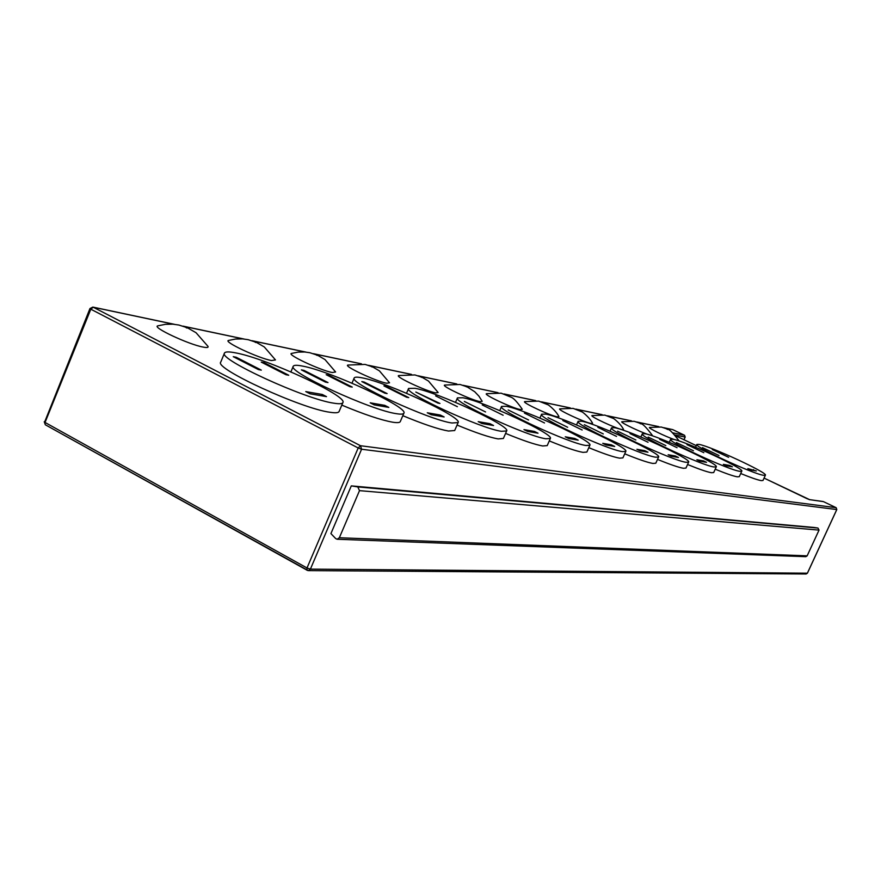 <?xml version="1.0" encoding="UTF-8"?>
<svg xmlns="http://www.w3.org/2000/svg" width="881" height="881" viewBox="0 0 881 881"><rect width="100%" height="100%" fill="white"/><g stroke="black" fill="none" stroke-linecap="round" stroke-linejoin="round"><path stroke-width="1.32" d="M208.015 346.398L196.056 332.721L187.4 327.776L178.887 325.034L172.951 324.186L165.353 324.329L157.897 325.838C151.047 326.884 188.809 344.603 203.258 347.103C206.991 347.808 208.566 347.577 208.015 346.398L207.982 346.354M271.546 360.549L275.478 359.922L264.267 346.927L256.305 342.335L248.156 339.681L242.638 338.899L235.579 339.031L228.653 340.429C222.419 341.332 258.618 358.336 271.546 360.549M332.302 372.52L335.617 371.98L325.001 359.569L317.7 355.307L309.848 352.719L304.683 351.993L298.075 352.114L291.6 353.413C285.907 354.206 320.684 370.538 332.302 372.52M386.715 383.235L389.545 382.806L379.447 370.89L372.696 366.925L365.13 364.415L347.973 365.053C342.742 365.736 376.209 381.462 386.715 383.235M435.732 392.893L438.154 392.519L428.496 381.077L422.197 377.365L414.951 374.943L398.752 375.548C393.939 376.143 426.195 391.296 435.732 392.893M480.101 401.637L482.193 401.307L478.934 396.153L474.738 391.748L467.106 386.858L460.091 384.49L444.729 385.052C440.28 385.57 471.423 400.194 480.101 401.637M520.473 409.588L522.29 409.302C517.488 402.331 513.832 398.333 511.332 397.298L501.168 393.179L486.565 393.697C482.425 394.159 512.533 408.277 520.473 409.588M557.365 416.856L558.95 416.603C555.515 409.83 546.936 403.762 548.015 404.797L538.72 401.108L524.79 401.604C520.935 402.011 550.074 415.667 557.365 416.856M591.195 423.519L592.583 423.298C589.235 416.691 581.02 410.931 582.066 411.923L573.168 408.399L559.842 408.861C556.252 409.213 584.488 422.428 591.195 423.519M622.338 429.653L623.561 429.465C620.345 423.067 612.284 417.44 613.396 418.464L604.895 415.105L592.12 415.546C588.75 415.854 616.138 428.662 622.338 429.653M651.092 435.324L652.182 435.148C640.377 419.565 641.247 425.292 639.98 423.265L634.199 421.305L621.942 421.713C618.77 421.988 645.366 434.41 651.092 435.324M333.954 403.201C339.295 404.071 342.269 403.883 342.874 402.606C348.248 396.098 266.613 358.369 235.403 352.829C228.884 351.552 225.239 351.629 224.501 353.061C217.706 359.074 305.553 399.379 333.954 403.201M224.501 353.061L220.746 362.113C213.841 368.412 301.599 408.74 330.111 412.286C335.463 413.112 338.458 412.87 339.075 411.548L342.874 402.606M396.494 413.696C400.91 414.422 403.377 414.257 403.883 413.2C408.883 407.385 330.243 370.956 302.304 366.044C296.886 364.987 293.88 365.053 293.263 366.243C286.942 371.562 371.11 410.337 396.494 413.696M341.806 405.117C364.106 414.433 381.121 420.138 392.838 422.23C397.276 422.913 399.754 422.704 400.271 421.614L403.883 413.2M451.942 423.001L458.12 422.583C462.8 417.374 386.913 382.167 361.783 377.784C357.245 376.903 354.713 376.958 354.206 377.96C348.314 382.695 429.146 420.028 451.942 423.001M402.815 415.689C423.122 424.124 438.331 429.234 448.462 431.04L454.684 430.523L458.12 422.583M501.443 431.305L506.663 430.952C511.046 426.261 437.725 392.221 415.006 388.301L408.597 388.444C403.08 392.684 480.861 428.662 501.443 431.305M457.052 425.049C475.608 432.725 489.296 437.339 498.128 438.914L503.381 438.474L506.663 430.952M545.901 438.771L550.35 438.474C554.468 434.234 483.548 401.296 462.91 397.76L457.448 397.882C452.283 401.692 527.245 436.403 545.901 438.771M505.595 433.408C522.598 440.412 534.976 444.608 542.729 445.984L547.211 445.61L550.35 438.474M586.052 445.511L589.874 445.246C593.75 441.414 525.076 409.511 506.267 406.328L501.564 406.427C496.708 409.852 569.071 443.385 586.052 445.511M549.281 440.907C564.919 447.328 576.163 451.149 583.013 452.371L586.856 452.052L589.874 445.246M622.482 451.623L625.796 451.402C629.452 447.911 562.893 416.999 545.68 414.114L541.617 414.202C537.036 417.297 606.976 449.706 622.482 451.623M588.794 447.669C603.232 453.583 613.495 457.085 619.574 458.164L622.9 457.889L625.796 451.402M655.706 457.195L658.581 457.008C662.038 453.825 597.461 423.838 581.669 421.228L578.134 421.294C573.806 424.102 641.489 455.477 655.706 457.195M624.717 453.814C638.075 459.276 647.469 462.481 652.909 463.45L655.805 463.208L658.581 457.008M686.112 462.294L688.634 462.129C691.904 459.232 629.21 430.126 614.674 427.737L611.568 427.803C607.483 430.357 673.04 460.741 686.112 462.294M657.512 459.397C669.901 464.463 678.535 467.415 683.425 468.285L685.958 468.075L688.634 462.129M714.051 466.985L716.275 466.842C719.381 464.188 658.448 435.919 645.024 433.738L642.293 433.793C638.417 436.117 702.003 465.575 714.051 466.985M687.565 464.507C699.096 469.21 707.058 471.952 711.463 472.734L713.698 472.546L716.275 466.842M739.809 471.313L741.78 471.181C744.731 468.736 685.484 441.271 673.051 439.278L670.628 439.322C666.95 441.447 728.675 470.025 739.809 471.313M715.207 469.199C725.955 473.582 733.322 476.125 737.309 476.83L739.291 476.665L741.78 471.181M677.941 440.61L678.711 440.412C667.038 425.116 668.161 430.963 666.928 428.937L661.356 427.043L649.561 427.428C647.15 427.615 665.298 436.502 674.394 439.575M763.64 475.311L765.391 475.189C768.199 472.954 710.538 446.238 699.007 444.398L696.849 444.442C693.347 446.381 753.31 474.132 763.64 475.311M740.712 473.526C750.766 477.612 757.594 479.98 761.217 480.619L762.979 480.475L765.391 475.189M335.694 538.577L330.915 533.589L351.299 485.883L814.022 527.455L817.964 528.06L819.033 530.109L807.15 555.856L805.829 556.682L337.148 539.249L335.694 538.577M351.299 485.883L357.796 486.918L359.503 490.64L339.339 537.751L337.148 539.249M719.006 455.521L702.465 447.603L719.006 455.521M728.609 457.305L712.277 449.508L728.609 457.305M750.634 469.969L756.327 470.95L747.848 468.626L750.634 469.969M753.2 470.41L753.552 469.628M693.457 450.753L676.377 442.548L693.457 450.753M703.82 452.68L686.96 444.597L703.82 452.68M726.252 465.752L732.386 466.809L729.523 465.432L723.356 464.364L726.252 465.752M665.838 445.599L648.174 437.086L665.838 445.599M677.048 447.691L659.616 439.3L677.048 447.691M699.866 461.181L706.518 462.338L703.556 460.906L696.882 459.75L699.866 461.181M635.873 440.004L617.603 431.161L635.873 440.004M648.042 442.273L630.014 433.562L648.042 442.273M671.256 456.237L678.469 457.492L675.408 456.006L668.161 454.739L671.256 456.237M603.276 433.926L584.334 424.708L603.276 433.926M616.535 436.403L597.858 427.329L616.535 436.403M640.102 450.852L647.976 452.217L644.793 450.676L636.897 449.299L640.102 450.852M567.661 427.274L548.015 417.671L567.661 427.274M582.154 429.983L562.805 420.545L582.154 429.983M606.073 444.971L614.674 446.458L611.381 444.85L602.747 443.341L606.073 444.971M528.6 419.995L508.194 409.962L528.6 419.995M544.524 422.957L524.426 413.101L544.524 422.957M568.73 438.518L578.189 440.148L574.753 438.463L565.261 436.811L568.73 438.518M485.563 411.956L464.342 401.461L485.563 411.956M503.128 415.237L482.237 404.93L503.128 415.237M527.565 431.393L538.005 433.199L534.448 431.448L523.964 429.62L527.565 431.393M437.901 403.069L439.949 403.454L415.81 392.056L437.901 403.069M457.393 406.703L435.643 395.899L457.393 406.703M481.973 423.519L493.558 425.523L489.847 423.673L478.218 421.647L481.973 423.519M384.854 393.168L387.133 393.598L364.128 382.046L361.816 381.594L384.854 393.168M406.582 397.221L408.762 397.628L386.142 386.307L383.918 385.878L406.582 397.221M431.194 414.731L444.134 416.966L440.247 415.028L427.274 412.771L431.194 414.731M325.43 382.079L327.996 382.563L303.967 370.383L301.368 369.877L325.43 382.079M349.812 386.638L352.257 387.089L328.646 375.174L326.168 374.689L349.812 386.638M374.282 404.897L388.818 407.407L384.766 405.359L370.185 402.815L374.282 404.897M258.419 369.58L261.316 370.119L236.196 357.257L233.256 356.684L258.419 369.58M285.984 374.722L288.737 375.24L264.058 362.653L261.261 362.113L285.984 374.722M310.068 393.796L326.51 396.637L322.27 394.468L305.773 391.593L310.068 393.796M729.149 466.247L729.523 465.432M703.17 461.754L703.556 460.906M675.011 456.887L675.408 456.006M644.385 451.59L644.793 450.676M610.951 445.819L611.381 444.85M574.313 439.476L574.753 438.463M533.974 432.505L534.448 431.448M489.362 424.796L489.847 423.673M439.74 416.217L440.247 415.028M385.9 386.869L386.142 386.307M363.875 382.629L364.128 382.046M384.226 406.615L384.766 405.359M328.382 375.802L328.646 375.174M303.692 371.055L303.967 370.383M321.708 395.811L322.27 394.468M263.749 363.379L264.058 362.653M235.877 358.027L236.196 357.257M186.893 328.029L186.001 327.578L186.893 328.029M255.831 342.533L254.983 342.103L255.831 342.533M317.215 355.439L316.389 355.032L317.215 355.439M372.2 367.014L371.419 366.617L372.2 367.014M421.757 377.431L420.997 377.057L421.757 377.431M466.644 386.869L465.917 386.517L466.644 386.869M507.489 395.47L506.784 395.117L507.489 395.47M544.821 403.311L544.139 402.98L544.821 403.311M579.07 410.524L578.41 410.205L579.07 410.524M610.599 417.154L609.96 416.845L610.599 417.154M639.727 423.276L639.11 422.979L639.727 423.276M666.708 428.959L666.113 428.673L666.708 428.959M672.974 432.879L684.526 435.269L672.677 429.598L664.043 427.781M658.47 426.602L636.985 422.065M631.203 420.843L607.78 415.898M601.778 414.632L576.185 409.225M569.93 407.903L541.859 401.978M535.329 400.602L504.461 394.071M497.633 392.629L463.538 385.438M456.38 383.918L418.585 375.945M411.053 374.348L368.963 365.461M361.012 363.787L313.922 353.832M305.498 352.059L252.495 340.859M243.53 338.965L183.523 326.3M173.942 324.274L93.254 307.227L360.516 445.731L836.113 507.687L823.438 501.63L809.353 499.615M806.522 498.426L764.069 478.097L809.837 499.747M696.309 445.654L675.793 435.831L696.309 445.643M90.809 309.198L45.041 422.462L307.006 567.97L358.193 447.977L90.809 309.198L93.254 307.227L89.95 308.559L90.809 309.198M819.033 530.109L359.503 490.64M339.339 537.751L807.15 555.856M357.796 486.918L817.964 528.06M306.819 570.073L45.338 424.785L308.306 570.613L307.04 570.282L307.006 567.97L310.398 569.126L308.306 570.613L806.148 573.983L807.437 573.168L836.818 509.548L836.146 507.698L836.774 509.559L361.584 449.233L310.398 569.126L807.381 573.19L836.796 509.515M683.931 439.729L685.132 437.064L675.11 435.016M358.193 447.977L361.584 449.233L360.516 445.731L358.193 447.977M45.338 424.785L44.226 421.735L45.338 424.785M44.799 421.647L89.95 308.559L92.824 307.084L174.482 324.329M806.148 573.983L807.414 573.113M823.493 501.652L836.168 507.709M672.115 429.488L663.734 427.681M672.743 429.631L684.592 435.302M683.997 439.751L685.209 437.064L684.559 435.28L685.154 436.998M809.441 499.626L806.578 498.459M696.849 444.442L695.583 447.251M658.779 426.635L636.666 421.966M631.523 420.876L607.461 415.788M602.119 414.665L575.844 409.114M570.282 407.936L541.507 401.857M535.703 400.635L504.086 393.961M498.018 392.673L463.153 385.305M456.787 383.962L418.178 375.813M411.482 374.392L368.533 365.318M361.463 363.831L313.46 353.688M305.971 352.103L252.01 340.705M244.037 339.02L183.006 326.124M809.452 499.626L823.052 501.509M670.628 439.322L669.296 442.306M642.293 433.793L640.872 436.976M611.568 427.803L610.059 431.194M578.134 421.294L576.526 424.917M541.617 414.202L539.91 418.079M501.564 406.427L499.758 410.59M457.448 397.882L455.51 402.364M408.597 388.444L406.526 393.267M354.206 377.96L351.993 383.169M293.263 366.243L290.895 371.881"/></g></svg>
